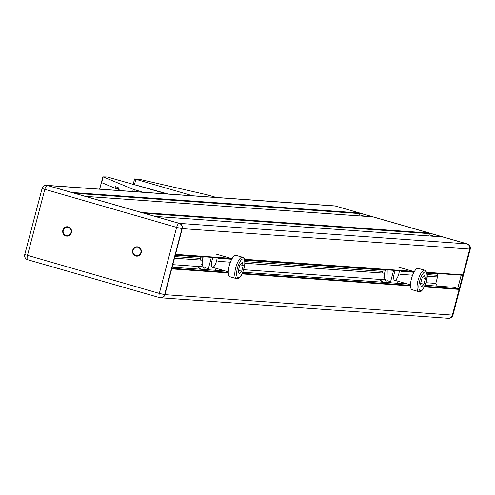 <?xml version="1.0" encoding="UTF-8"?>
<svg xmlns="http://www.w3.org/2000/svg" width="495" height="495" viewBox="0 0 495 495"><rect width="100%" height="100%" fill="white"/><g stroke="black" fill="none" stroke-linecap="round" stroke-linejoin="round"><path stroke-width="0.74" d="M387.189 269.874L387.047 280.653L390.617 281.68L390.71 282.775M386.644 282.49L384.819 278.666A8.551 2.828 -74 0 1 385.481 269.756M387.127 282.521L387.047 280.653M399.36 270.746A6.843 2.258 -74 0 1 397.002 278.339A6.843 2.258 -74 0 1 393.989 279.632A6.843 2.258 -74 0 1 395.295 270.456M379.325 279.372A11.633 10.952 -85.9 0 0 383.105 282.237M379.801 279.409A11.286 10.63 -85.9 0 0 384.244 282.317M393.593 270.332L390.617 281.68M397.436 283.258L398.32 281.327M418.634 291.611L412.118 289.736A11.119 3.675 -74 0 1 411.654 278.035A11.119 3.675 -74 0 1 418.25 268.364L424.772 270.239C427.457 272.12 427.965 275.876 426.3 281.507C423.652 289.396 421.096 292.762 418.634 291.611A11.119 3.675 -74 0 1 418.17 279.91A11.119 3.675 -74 0 1 424.772 270.239M382.536 273.048A6.843 2.258 -74 0 1 383.118 270.06M423.918 284.26L425.415 278.543L424.444 275.56L421.969 278.295L420.465 284.019L421.443 286.995L423.918 284.26L420.651 283.326M425.415 278.543L422.501 277.707M428.788 235.917L429.388 233.628A0.514 0.483 -85.9 0 0 429.054 233.003L372.89 216.872A0.514 0.483 -85.9 0 0 372.704 216.86M429.054 233.003L141.595 212.504L85.431 196.373A0.514 0.483 -85.9 0 0 85.338 196.36M426.845 272.696L462.355 275.226A0.514 0.483 -85.9 0 0 462.949 274.861L469.706 249.115A4.276 4.028 -85.9 0 0 466.909 243.874L442.709 236.919A0.514 0.483 -85.9 0 0 442.518 236.907M232.217 258.415L175.49 254.368L182.247 228.616A4.276 4.028 -85.9 0 0 179.45 223.375L155.251 216.426A0.514 0.483 -85.9 0 0 155.158 216.408M437.258 286.098L435.817 283.4L437.506 276.965L437.308 275.307L438.409 273.531M438.285 273.995L426.968 273.184M413.962 272.256L400.944 271.328M385.339 270.221L244.734 260.197M231.728 259.269L218.71 258.341M203.105 257.227L175.261 255.241M437.308 275.307L427.148 274.583M382.79 271.421L244.914 261.595M200.555 258.427L174.908 256.602M437.506 276.965L427.154 276.229M412.613 275.189L400.164 274.304M384.646 273.197L244.92 263.235M230.379 262.195L217.93 261.31M202.412 260.203L174.481 258.211M435.817 283.4L425.96 282.701M385.364 279.805L243.732 269.707M203.129 266.811L172.792 264.652M358.974 215.87L359.574 213.58A0.514 0.483 -85.9 0 0 359.24 212.949L466.909 243.874A4.276 4.028 94.1 0 1 469.706 249.115L452.381 315.142A4.276 4.028 94.1 0 1 448.198 318.291A4.276 4.028 -85.9 0 0 452.381 315.142L459.137 289.389A0.514 0.483 -85.9 0 0 458.803 288.758L453.655 287.279A0.854 0.804 -85.9 0 0 453.34 287.261M228.288 272.931L171.678 268.896L164.922 294.649L182.247 228.616A4.276 4.028 -85.9 0 0 179.45 223.375L47.576 185.501A4.276 4.028 -85.9 0 0 46.654 185.359M334.403 205.871A4.276 4.028 94.1 0 1 335.325 206.019L467.2 243.893A4.276 4.028 94.1 0 1 469.99 249.133L452.671 315.16A4.276 4.028 94.1 0 1 448.489 318.31L160.739 297.798A4.276 4.028 -85.9 0 0 164.922 294.649A4.276 4.028 -85.9 0 1 160.597 297.786M335.035 206A4.276 4.028 -85.9 0 0 334.261 205.858A4.276 4.028 94.1 0 1 335.035 206L47.576 185.501A4.276 4.028 -85.9 0 0 46.802 185.365L334.546 205.883A4.276 4.276 0 0 1 335.424 206.038A4.276 1.411 106 0 0 335.325 206.019L335.035 206M359.24 212.949L71.781 192.456L47.291 185.483A4.276 4.028 -85.9 0 0 46.511 185.347A4.276 4.276 0 0 0 42.075 188.527L176.641 227.378A4.276 1.411 -74 0 1 179.165 223.356L47.291 185.483A4.276 1.411 106 0 0 44.773 189.505L27.448 255.538A4.276 1.411 106 0 0 27.708 259.745A4.276 1.411 106 0 0 27.8 259.764L159.489 297.582M136.719 255.754A4.276 4.028 -85.9 0 0 140.976 252.611A4.276 4.028 -85.9 0 0 137.332 247.222M140.834 252.599A4.276 4.028 -85.9 0 0 137.257 247.222A4.276 4.028 -85.9 0 0 132.938 251.2A4.276 4.028 -85.9 0 0 140.834 252.599M65.946 235.973A4.702 4.43 94.1 0 1 67.475 226.741A4.702 4.43 94.1 0 1 71.558 231.747A4.702 4.43 94.1 0 1 65.946 235.973M67.543 226.747A4.702 4.43 -85.9 0 0 66.089 235.985A4.702 4.43 -85.9 0 0 66.874 236.127M135.76 256.02A4.702 4.43 94.1 0 1 137.288 246.795A4.702 4.43 94.1 0 1 141.372 251.8A4.702 4.43 94.1 0 1 135.76 256.02M137.363 246.801A4.702 4.43 -85.9 0 0 135.908 256.033A4.702 4.43 -85.9 0 0 136.688 256.181M66.905 235.7A4.276 4.028 -85.9 0 0 71.162 232.557A4.276 4.028 -85.9 0 0 67.512 227.174M71.02 232.545A4.276 4.028 -85.9 0 0 67.444 227.168A4.276 4.028 -85.9 0 0 63.125 231.146A4.276 4.028 -85.9 0 0 71.02 232.545M359.271 214.731L364.623 216.272M429.085 234.785L434.437 236.319M461.204 275.152L457.72 288.449M448.198 318.291A4.276 4.028 94.1 0 1 447.424 318.155M242.538 257.245L236.022 255.377A11.119 3.675 106 0 0 229.216 265.79A11.119 3.675 106 0 0 229.884 276.742L236.4 278.617C238.411 279.131 242.036 278.128 244.833 264.38C245.186 259.999 244.419 257.623 242.538 257.245A11.119 3.675 106 0 0 235.731 267.665A11.119 3.675 106 0 0 236.4 278.617M200.815 257.326A6.843 2.258 106 0 0 200.302 260.054M241.684 271.266L239.209 274.007L238.237 271.025L239.735 265.308L242.21 262.567L243.181 265.549L241.684 271.266L238.417 270.332M243.181 265.549L240.267 264.714M204.961 256.886L204.893 269.528M203.247 256.763A8.551 2.828 106 0 0 202.152 262.876A8.551 2.828 106 0 0 202.591 265.673L204.41 269.497M213.067 257.462A6.843 2.258 106 0 0 211.755 266.638A6.843 2.258 106 0 0 214.768 265.345A6.843 2.258 106 0 0 217.126 257.753M200.871 269.243A11.633 10.952 94.1 0 1 197.097 266.384M197.567 266.415A11.286 10.63 -85.9 0 0 202.016 269.323M208.475 269.787L208.383 268.686L211.359 257.338M216.086 268.333L215.201 270.264M208.383 268.686L204.812 267.659M216.395 197.456L205.963 194.535L140.475 179.549L134.597 178.93L192.654 195.766M135.847 179.45L134.485 184.641M167.984 194.003L137.158 185.408M134.597 178.93L133.198 184.276M118.416 189.09L115.001 188.18L101.432 182.544L99.699 189.139M143.036 192.227L133.279 189.35L103.201 176.888L107.26 176.981L166.778 193.922M120.959 190.655L118.478 189.517M118.454 189.616L118.887 187.964L115.434 186.535L115.001 188.18M426.22 281.513A9.752 3.224 -74 0 1 419.166 289.309A9.752 3.224 -74 0 1 423.442 273.011A9.752 3.224 -74 0 1 426.22 281.513M372.89 216.872L85.431 196.373M429.388 233.628L144.398 213.308M442.709 236.919L155.251 216.426M335.511 206.075A4.276 1.411 106 0 0 335.424 206.038L467.292 243.911A4.276 1.411 -74 0 0 467.2 243.893L179.165 223.356A4.276 4.028 -85.9 0 1 181.962 228.597L176.641 227.378L159.322 293.411L164.637 294.624L181.962 228.597L470.25 249.103A4.276 4.276 0 0 0 467.292 243.911A4.276 1.411 -74 0 1 467.41 243.961M462.949 274.861L426.715 272.281M414.451 271.409L244.481 259.287M414.222 271.792L244.617 259.702M231.988 258.798L175.385 254.764L231.982 258.811M453.655 287.279L425.057 285.244M407.632 284L242.822 272.25M225.404 271.006L172.124 267.207L225.324 270.988M458.803 288.758L424.586 286.32M410.504 285.318L242.352 273.327M228.275 272.324L171.833 268.302M459.137 289.389L424.302 286.908M410.516 285.924L242.067 273.914M448.346 318.297A4.276 4.028 94.1 0 0 448.489 318.31A4.276 4.276 0 0 0 452.925 315.136L164.637 294.624A4.276 4.028 -85.9 0 1 160.454 297.78L160.739 297.798M359.574 213.58L74.584 193.26M159.675 297.637A4.276 4.028 -85.9 0 0 160.454 297.78A4.276 4.276 0 0 1 159.576 297.619A4.276 1.411 -74 0 1 159.322 293.411L24.75 254.554A4.276 4.276 0 0 0 27.708 259.745L159.576 297.619A4.276 1.411 -74 0 0 159.675 297.637M237.433 268.055A9.752 3.224 106 0 0 240.211 276.55A9.752 3.224 106 0 0 244.487 260.252A9.752 3.224 106 0 0 237.433 268.055M135.135 189.956L134.696 191.633M133.279 189.35L132.716 191.491M103.201 176.888L101.685 182.667M117.562 187.413L117.191 188.812M414.29 271.675L398.407 267.114M410.51 284.829L394.626 280.263M384.466 277.349L383.458 277.058M442.61 236.907L155.201 216.414M462.448 275.245L426.851 272.702M414.216 271.805L244.617 259.714M453.494 287.255L425.063 285.225M407.558 283.981L242.828 272.231M372.797 216.853L85.388 196.36M24.75 254.554L42.075 188.527M452.925 315.136L470.25 249.103M201.224 264.064L202.232 264.355M212.398 267.275L228.282 271.835M216.173 254.121L232.056 258.687M102.898 176.709L99.644 189.133M118.726 187.896L118.299 189.523"/></g></svg>
